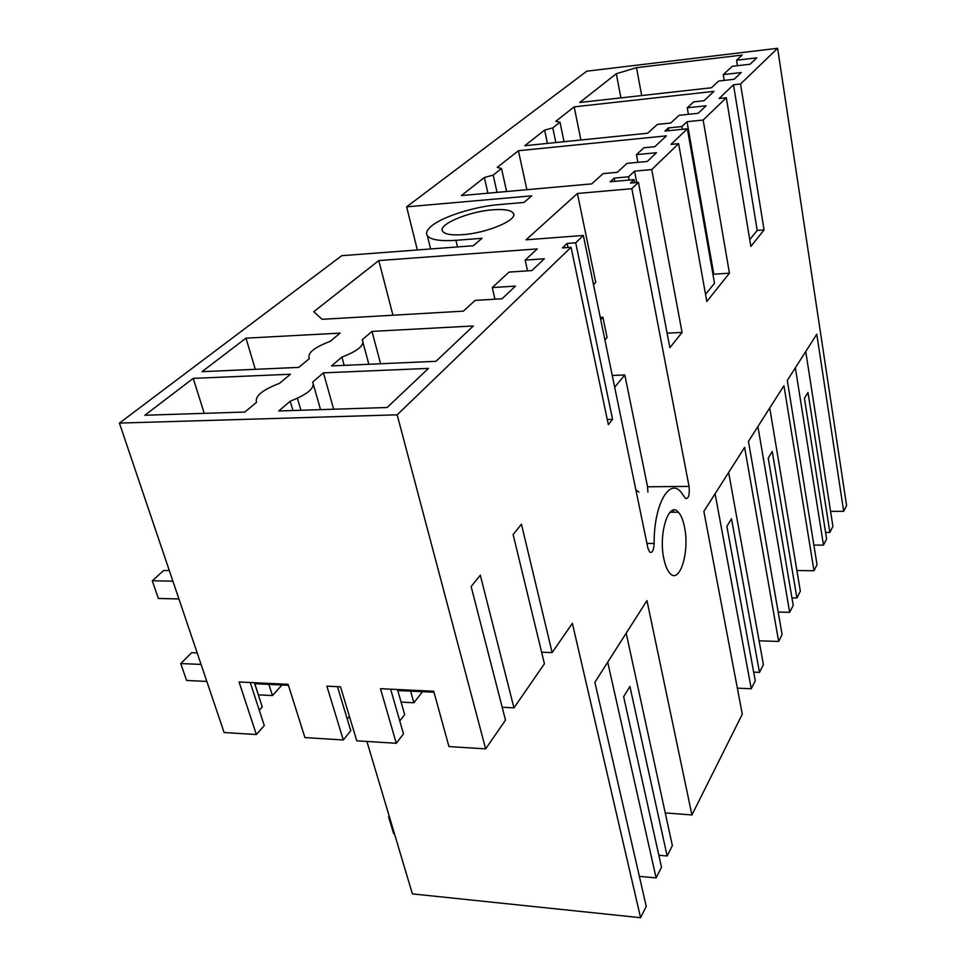 <?xml version="1.0" encoding="UTF-8"?>
<svg xmlns="http://www.w3.org/2000/svg" width="966" height="966" viewBox="0 0 966 966"><rect width="100%" height="100%" fill="white"/><g stroke="black" fill="none" stroke-linecap="round" stroke-linejoin="round"><path stroke-width="1.45" d="M825.58 532.411L829.879 532.423L832.909 526.398L805.741 351.515M795.356 367.817L823.491 545.114L826.606 538.943L804.437 398.33L807.987 392.486L829.879 532.423M813.867 545.065L823.491 545.114M830.579 511.364L843.68 511.328L816.789 334.2L787.302 380.435L817.031 564.663L814 570.725L783.945 385.7L748.457 441.377L782.098 634.541L778.656 641.424L744.617 447.403L703.864 511.34L742.286 714.212L691.922 814.966L646.966 600.586L594.887 682.298L646.242 906.362L640.579 917.7L572.367 623.324L552.141 652.593L521.435 524.224L513.127 534.524L544.426 663.775L513.972 707.861L480.307 575.193L471.142 586.543L505.496 720.141L485.656 748.867L397.159 414.825L119.422 423.096L341.759 255.688L473.292 245.738L482.01 238.3L455.94 240.317L457.522 246.934M843.68 511.328L846.578 505.544L777.606 48.3L740.548 83.994L764.058 229.92L750.86 246.427L726.311 97.723L703.163 120.026L687.019 121.692L681.875 126.546L668.303 127.935L664.922 131.074L687.357 128.792L670.972 144.417L678.615 143.668L706.81 301.501L729.439 273.197L703.163 120.026M678.615 143.668L651.724 169.569L634.553 171.151L628.552 176.802L614.11 178.118L610.162 181.777L634.046 179.628L630.412 183.093L638.429 182.381L669.873 347.688L682.068 332.437L651.724 169.569M638.429 182.381L631.861 188.708L689.06 486.405L647.558 486.779L624.833 374.953L614.678 387.245M593.51 284.68L595.72 282.362L577.427 193.478L526.035 239.822L583.343 235.45L647.884 548.012L649.514 551.924C652.171 553.494 653.716 550.668 654.175 543.472C653.668 505.737 668.979 477.723 680.837 491.839L685.401 498.359C688.553 499.108 689.772 495.123 689.06 486.405M583.343 235.45L575.712 242.804L612.577 419.341L608.339 424.629L571.063 247.284L397.159 414.825M663.883 558.903C665.26 565.484 667.204 570.206 669.716 573.08C679.545 585.239 689.941 551.791 684.496 527.025C683.119 520.119 681.09 515.192 678.422 512.234C668.919 500.34 658.208 533.643 663.883 558.903M740.548 83.994L733.496 84.791L757.211 230.427L764.058 229.92M757.211 230.427L749.737 239.665M733.496 84.791L719.115 98.496L726.311 97.723M796.89 570.508L814 570.725M736.563 60.23L742.19 55.062L636.509 67.668L616.308 73.718L579.745 102.481L711.399 87.761L718.68 81.023L734.148 79.26L741.26 72.535L723.256 74.611L732.264 66.304L750.051 64.227L756.801 57.839L736.563 60.23L737.432 65.7M723.256 74.611L724.21 80.395M616.308 73.718L620.909 97.88M636.509 67.668L641.69 95.562M575.712 242.804L567.139 243.444L562.454 247.912L571.063 247.284M577.427 193.478L631.861 188.708M777.606 48.3L586.809 71.182L406.626 206.845L531.698 195.844L523.958 202.449L498.854 204.623C474.644 206.567 443.297 216.396 431.79 225.815C426.984 229.691 425.511 233.011 427.395 235.776C430.836 239.846 440.351 241.355 455.94 240.317M323.441 372.852L312.694 382.017C315.218 387.909 307.731 394.297 290.223 401.192L278.776 410.973L387.125 407.507L428.481 368.384L323.441 372.852L333.656 409.222M636.437 154.645L656.482 152.713L647.244 161.455L626.982 163.363L617.274 172.31L603.074 173.626L591.76 183.878L461.398 195.579L484.352 177.515L493.179 175.112L501.499 168.519L497.224 167.396L518.404 150.732L666.407 135.856L654.803 146.699L643.899 147.762L636.437 154.645L637.898 162.336M544.631 130.108L552.793 127.898L560.002 122.187L555.788 121.33L574.19 106.852L713.995 91.359L703.96 100.742L693.697 101.865L687.249 107.794L706.122 105.777L698.152 113.3L679.098 115.316L670.742 123.02L657.387 124.397L647.667 133.211L524.792 145.709L544.631 130.108L547.432 143.415M492.6 209.827C468.196 211.554 436.982 224.897 442.73 231.454C445.109 234.34 451.786 235.402 462.75 234.653C487.323 233.072 518.609 219.62 513.344 213.208C511.002 210.081 504.095 208.958 492.6 209.827M531.868 270.565L544.365 258.755L525.154 260.108L537.253 248.914L378.781 260.566L313.733 311.728L322.101 319.311L463.378 311.149L475.067 300.402L502.042 298.772L515.458 286.093L492.249 287.578L509.022 272.11L531.868 270.565M435.968 361.308L331.531 365.933L341.892 357.094C358.326 350.718 365.112 344.934 362.25 339.73L371.995 331.398L473.328 325.965L435.968 361.308M298.736 367.394L202.003 371.681L245.98 338.16L340.129 333.113L330.143 341.372C314.035 347.47 307.091 353.218 309.337 358.615L298.736 367.394M193.224 378.382L290.452 374.253L279.476 383.345C262.341 389.914 254.698 396.253 256.521 402.363L244.809 412.059L144.852 415.247L193.224 378.382L204.249 413.351M406.626 206.845L417.36 249.977M366.911 741.441L412.397 893.888L640.579 917.7M281.963 685.003L272.46 695.568L258.429 694.856L254.807 683.711M485.656 748.867L448.949 746.573L433.722 691.221L380.471 688.698L396.301 743.277L356.768 740.813L340.503 686.802L326.882 686.15L343.292 739.968L304.918 737.565L288.11 684.314L239.061 681.996L256.364 734.534L224.112 732.518L119.422 423.096M687.357 128.792L714.502 283.243L705.53 294.352M668.303 127.935L668.798 130.676M713.077 275.081L713.802 274.199L729.439 273.197M681.875 126.546L682.37 129.299M687.019 121.692L713.802 274.199M552.793 127.898L555.848 142.557M560.002 122.187L564.035 141.724M574.19 106.852L580.892 140.01M687.249 107.794L688.396 114.326M759.095 640.832L778.656 641.424M757.912 426.549L789.681 612.335L778.185 612.07M791.939 597.882L796.914 597.978L772.245 451.472L768.224 458.113L793.207 605.344L789.681 612.335M796.914 597.978L800.343 591.156L769.733 408.002M634.046 179.628L634.638 182.719M614.11 178.118L614.75 181.367M667.108 333.173L682.068 332.437M628.552 176.802L629.18 180.062M634.553 171.151L636.715 182.538M484.352 177.515L487.927 193.2M493.179 175.112L497.067 192.379M501.499 168.519L506.631 191.522M518.404 150.732L526.893 189.698M665.248 812.925L691.922 814.966M672.879 512.246L673.592 510.12M715.082 493.747L751.258 688.746L737.348 688.154M753.685 672.143L759.493 672.372L731.479 518.766L726.867 526.373L755.267 680.764L751.258 688.746M759.493 672.372L763.394 664.608L728.642 472.459M567.139 243.444L567.996 247.501M378.781 260.566L392.957 315.218M525.154 260.108L527.545 270.854M492.249 287.578L494.954 299.206M607.711 662.169L656.107 877.913L639.359 876.355M607.264 419.473L612.577 419.341M626.185 633.201L672.36 845.612L667.144 855.985L658.836 855.248M667.144 855.985L629.904 686.415L623.65 696.752L661.493 867.214L656.107 877.913M600.26 317.391L602.905 317.246L607.071 337.472L604.909 339.911M602.905 317.246L600.719 319.637M612.251 375.436L624.833 374.953M635.857 489.81L638.937 492.153M647.92 492.08L647.558 486.779M513.972 707.861L502.187 707.257M422.492 691.704L413.907 702.765L401.095 702.113M290.223 401.192L292.952 410.514M320.543 409.632L313.443 384.673M297.419 398.282L300.897 410.26M413.907 702.765L410.622 691.137M397.485 689.495L404.669 714.659L399.779 720.962M349.426 716.434L347.253 719.09M272.46 695.568L268.862 684.375M256.364 734.534L264.286 725.563L250.242 682.527M254.384 682.721L262.257 706.919L259.274 710.227M337.46 686.657L350.767 730.731L343.292 739.968M396.301 743.277L403.498 733.882L390.65 689.181M245.98 338.16L255.29 369.314M341.892 357.094L344.174 365.377M368.843 364.279L363.083 342.845M371.995 331.398L380.592 363.759M552.141 652.593L541.624 652.231M389.443 816.958L388.61 816.886L393.609 833.586L394.43 833.658M389.189 816.101L388.61 816.886M206.821 681.428L186.583 680.462L180.763 663.557L191.63 652.702L197.185 652.919M201.073 664.415L180.763 663.557M434 692.248L397.787 690.521M288.423 685.317L254.71 683.711M178.915 598.956L158.388 598.473L152.29 580.783L172.902 581.158M169.316 570.556L163.689 570.471L152.29 580.783M654.175 543.472L646.93 543.423M513.719 214.887L513.344 213.208M430.631 248.962L427.395 235.776M669.993 512.258L678.422 512.234"/></g></svg>
